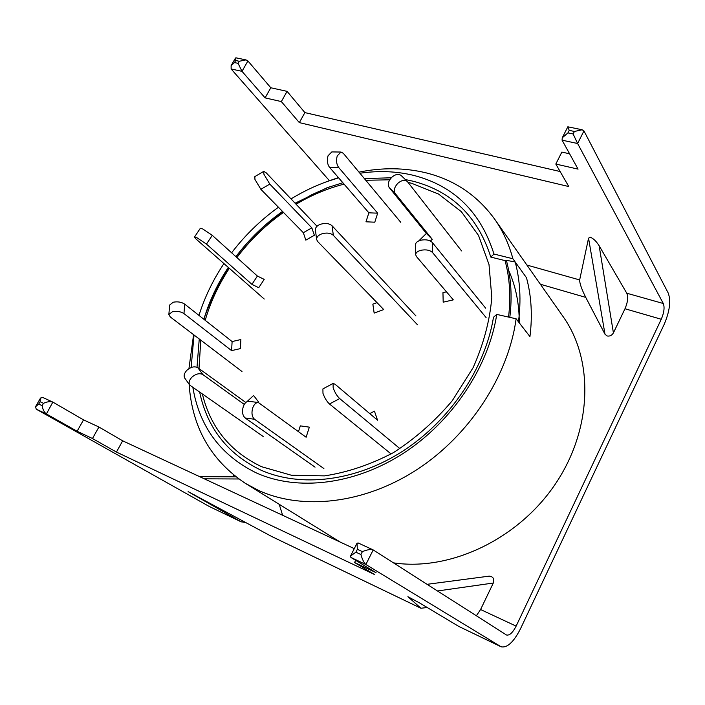 <?xml version="1.0" encoding="UTF-8"?>
<svg xmlns="http://www.w3.org/2000/svg" width="705" height="705" viewBox="0 0 705 705"><rect width="100%" height="100%" fill="white"/><g stroke="black" fill="none" stroke-linecap="round" stroke-linejoin="round"><path stroke-width="1.06" d="M508.666 270.403C515.752 286.204 519.285 303.688 519.268 322.864M359.911 173.245C378.673 170.487 396.686 171.227 413.976 175.466C454.108 185.944 480.775 212.135 493.967 254.038L512.887 258.753C508.922 244 502.841 230.791 494.646 219.14C477.329 195.347 454.425 179.898 425.943 172.813C404.485 167.658 382.163 167.429 358.986 172.135M338.409 177.59L327.552 181.379L338.629 177.836M193.584 334.681L188.931 368.662M189.116 384.207C192.024 427.204 210.769 460.259 245.366 483.357L258.435 490.354C302.48 510.605 364.247 503.925 417.087 469.53C469.847 435.082 508.508 375.483 516.104 318.792L496.752 314.404C488.6 366.961 452.231 421.634 403.33 453.333C354.351 484.961 297.378 491.367 256.47 472.976C220.744 455.474 199.55 427.001 192.888 387.574M405.313 179.537L413.509 181.317C452.187 191.54 477.946 216.796 490.803 257.087L505.053 260.612L506.357 260.304C511.143 278.026 512.288 297.043 509.803 317.365M329.464 186.887L312.262 194.465L295.624 203.763L312.262 194.465L329.464 186.887M283.172 212.108C265.529 224.895 250.037 239.991 236.713 257.387C250.037 239.991 265.529 224.895 283.172 212.108M203.895 319.286C209.773 301.352 218.153 284.282 229.046 268.067C218.153 284.282 209.773 301.352 203.895 319.286L204.291 317.867C209.729 300.233 217.73 283.41 228.297 267.406M496.752 314.404L493.491 317.268C485.269 368.089 449.984 420.682 402.749 451.165C355.426 481.577 300.427 487.772 260.779 470.068C227.689 454.108 207.332 428.191 199.7 392.315M197.003 367.27L199.251 338.99M235.902 256.655C249.182 239.154 264.719 224.075 282.502 211.421M295.087 203.199L327.041 187.759L342.859 182.736M364.344 178.568L391.266 177.792M191.134 367.534L194.025 335.016M198.969 315.391C204.67 297.272 212.998 280 223.943 263.573M231.619 252.804C245.014 235.25 260.621 220.066 278.431 207.261M291.015 198.916C302.789 191.725 314.959 185.873 327.552 181.379M493.967 254.038L490.803 257.087M393.443 562.846C449.799 571.402 517.796 539.563 555.082 484.423C592.5 429.327 593.971 359.929 563.154 316.677L494.646 219.14M512.887 258.753L526.494 277.761C531.42 296.074 532.575 315.681 529.94 336.585L516.104 318.792M415.95 315.937L332.055 225.759C329.076 223.256 325.075 222.806 320.052 224.419C316.845 225.82 315.294 227.636 315.408 229.865L316.615 239.462L317.655 241.507L383.731 309.574L374.161 313.082L372.848 304.146L376.981 302.612M417.404 324.697L333.342 235.347C330.345 232.862 326.327 232.43 321.286 234.042C318.061 235.435 316.501 237.241 316.615 239.462M485.692 308.208L432.341 242.511C429.733 240.026 425.864 239.259 420.744 240.22C417.395 241.163 415.65 242.643 415.518 244.644L415.659 254.664L416.426 256.514L453.315 299.863L443.189 302.181L442.951 292.654L446.485 291.835M486.089 317.558L432.553 252.549C429.935 250.09 426.058 249.332 420.911 250.284C417.554 251.218 415.8 252.681 415.659 254.664M408.125 182.454L411.614 183.282L438.554 194.069L461.317 211.65L478.536 235.47L489.006 264.542L491.817 297.492C489.781 320.854 483.542 344.251 473.108 367.684L452.258 400.722C435.055 421.096 415.474 438.378 393.513 452.575C370.777 464.533 347.794 472.297 324.564 475.875L291.421 475.249L261.643 466.736C230.368 451.826 210.628 427.653 202.423 394.21M198.995 368.574L200.793 340.162M205.208 320.317C210.469 302.145 218.506 284.811 229.319 268.314M236.889 257.554C250.125 240.035 265.653 224.992 283.472 212.408M296.082 204.238C311.504 195.073 327.508 188.376 344.084 184.146M365.763 180.268L389.724 179.801M508.543 317.074C510.966 296.972 509.803 278.149 505.053 260.612M518.466 321.832L529.94 336.585C532.575 315.681 531.42 296.074 526.494 277.761L515.205 261.996C520.149 280.59 521.233 300.533 518.466 321.832M515.205 261.996L506.357 260.304M401.559 175.933L401.215 175.545C398.625 173.606 395.487 174.17 391.804 177.255C388.261 181.079 387.398 184.516 389.213 187.556L426.384 233.434L418.805 240.881M461.563 250.91L407.34 181.502C404.758 179.563 401.612 180.145 397.911 183.238C394.351 187.081 393.469 190.526 395.267 193.567L432.253 239.303L426.384 233.434M430.411 241.031L432.253 239.303M400.784 222.331L343.344 153.346L340.991 152.042L331.826 151.919L328.036 155.77C326.829 160.326 327.305 164.15 329.473 167.252L368.874 212.813L365.983 221.802L374.787 222.19L377.668 213.174L368.874 212.813M340.991 152.042L337.228 155.911C336.021 160.484 336.488 164.327 338.638 167.438L377.668 213.174M317.03 226.252L266.093 172.716L263.767 171.359L254.866 176.594L254.928 179.378L260.868 189.31L303.335 232.703L305.829 240.132L314.368 235.267L311.839 227.856L303.335 232.703M263.767 171.359L263.864 174.126L269.795 184.093L311.839 227.856M264.225 299.026L196.096 239.074L194.492 237.039L196.845 237.673L206.459 244.097L251.941 284.353L258.726 287.719L264.199 279.383L257.387 276.052L251.941 284.353M194.492 237.039L200.317 228.314L202.688 228.913L212.284 235.347L257.387 276.052M241.991 371.509L170.293 316.95L168.856 314.509L172.469 311.707C176.929 310.896 180.762 311.522 183.97 313.593L231.593 350.623L240.396 348.605L240.881 339.528L232.112 341.564L231.593 350.623M168.856 314.509L169.641 305.045L173.236 302.216C177.678 301.396 181.493 302.031 184.692 304.128L232.112 341.564M263.159 436.474L189.812 385.177C188.42 382.744 189.178 380.021 192.095 377.008C196.096 373.72 199.691 372.919 202.89 374.611L244.265 404.423M189.812 385.177L184.842 378.259C183.441 375.818 184.19 373.104 187.089 370.099C191.073 366.829 194.659 366.045 197.858 367.746L245.807 402.485M258.109 402.511L258.594 402.053L253.597 395.461L246.979 401.674M323.886 468.561L254.531 419.272C251.941 416.831 251.332 413.051 252.698 407.931C254.082 404.256 255.986 402.458 258.4 402.555L306.12 437.241L309.345 427.142L300.33 425.873L298.488 431.61M315.047 467.151L245.12 417.95C242.502 415.509 241.886 411.738 243.251 406.653C244.644 402.987 246.556 401.207 248.988 401.304L258.4 402.555M399.938 448.644L339.678 398.563C337.016 396.034 334.849 392.465 333.165 387.865L333.06 383.45L334.99 384.181L377.545 420.198L374.452 411.156L369.773 413.623M391.116 453.958L329.482 403.991C326.794 401.489 324.626 397.937 322.969 393.328L322.916 388.896L333.06 383.45M526.899 265.062L579.66 279.938L588.552 238.149L590.385 237.268C593.381 238.457 596.298 241.286 599.135 245.745L626.771 293.218L663.308 303.511C664.753 307.406 664.075 312.65 661.264 319.259L516.139 626.119C512.738 632.693 509.521 635.663 506.507 635.011L373.201 549.926L365.869 564.502L350.896 557.443L350.552 555.998L355.902 552.2L360.916 554.535C362.352 559.594 364.009 562.907 365.869 564.502L501.096 646.785C507.177 648.089 513.61 642.149 520.405 628.966L664.136 324.45C669.697 311.381 671.072 300.929 668.243 293.095L583.952 130.918L577.615 143.512L663.308 303.511M626.771 293.218C628.366 297.087 627.776 302.269 624.991 308.755L613.412 332.875C611.878 335.43 609.781 336.461 607.128 335.977L604.996 334.232L585.749 297.387C581.607 289.085 579.58 283.269 579.66 279.938M270.799 87.764L247.922 60.947L241.991 71.328L231.143 68.993L231.117 65.662L234.457 62.578L238.079 63.335L241.991 71.328L265.098 97.88L281.348 101.582L287.076 91.359L270.799 87.764L265.098 97.88M560.123 171.526L304.886 112.606L287.076 91.359M569.605 153.796L561.859 152.086L555.813 164.053L568.794 186.552L299.334 122.617L281.348 101.582M232.835 476.844L233.743 475.144M279.198 504.295L282.626 515.276M427.08 584.322L489.279 576.126C493.209 576.62 494.549 578.92 493.297 583.026L437.505 590.975M476.36 615.782L480.581 609.525L493.297 583.026M562.07 140.172L562.255 137.819L567.939 132.893L573.139 133.985L577.615 143.512L562.07 140.172L578.065 169.121L555.813 164.053M329.438 180.709L231.143 68.993M246.107 522.705L240.89 521.682L188.12 491.632L271.804 536.54L420.947 608.239L407.895 596.703L419.907 603.127L458.84 626.454L500.726 646.582M420.947 608.239L427.239 607.516M501.096 646.785L458.84 626.454M42.141 405.657L43.481 403.313C47.112 401.656 50.231 401.26 52.831 402.106L46.407 413.958L36.211 409.156L35.567 406.679L38.731 404.071L42.141 405.657C42.811 409.579 44.23 412.346 46.407 413.958L77.109 431.248L92.47 438.519L116.431 452.055L374.549 574.522L354.58 562.519L376.047 572.68L350.896 557.443M36.211 409.156L209.306 506.498L240.89 521.682M271.804 536.54L421.088 608.327M53.095 402.238L83.525 419.872L98.92 427.01L122.67 440.819L354.28 548.631M92.47 438.519L98.92 427.01M83.525 419.872L77.109 431.248M241.366 521.929L209.306 506.498M355.681 560.343L354.58 562.519M122.67 440.819L116.431 452.055M304.886 112.606L299.334 122.617M562.255 137.819L567.833 126.803L569.217 130.381L567.939 132.893M573.139 133.985L574.416 131.465L582.163 129.773L583.952 130.918M360.916 554.535L362.388 551.618C367.041 549.733 370.574 549.125 372.98 549.812L373.201 549.926M358.202 543.009L357.003 543.255L357.373 549.292L355.902 552.2M238.079 63.335L239.268 61.264L245.93 59.89L235.937 57.81L235.646 60.498L234.457 62.578M245.93 59.89L247.922 60.947M42.873 397.523L40.52 398.043L40.07 401.727L38.731 404.071M333.342 235.347L332.055 225.759M432.341 242.511L432.553 252.549M395.267 193.567L389.213 187.556M338.638 167.438L329.473 167.252M269.795 184.093L260.868 189.31M212.284 235.347L206.459 244.097M184.692 304.128L183.97 313.593M197.858 367.746L202.89 374.611M254.531 419.272L245.12 417.95M339.678 398.563L329.482 403.991M599.135 245.745L613.412 332.875M540.374 284.247L585.749 297.387M480.581 609.525L516.139 626.119M624.991 308.755L661.264 319.259M194.148 494.716L193.24 494.725M43.481 403.313L40.07 401.727M239.268 61.264L235.646 60.498M362.388 551.618L357.373 549.292M574.416 131.465L569.217 130.381M238.801 478.986L204.3 478.81M604.996 334.232L588.552 238.149M340.365 542.154L245.366 483.357M401.215 175.545L407.34 181.502M567.842 126.803L582.163 129.773M357.003 543.255L350.552 555.998M358.008 542.903L372.98 549.812M231.117 65.662L235.505 58.004M40.52 398.043L35.567 406.679M42.635 397.4L52.831 402.106M199.55 476.606L235.937 476.862"/></g></svg>
